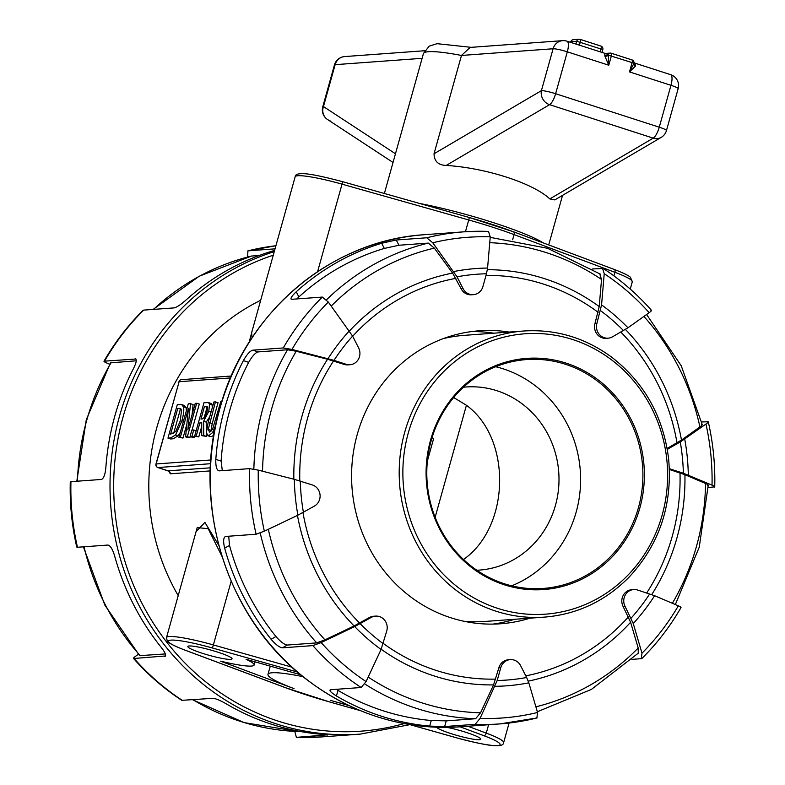 <?xml version="1.0" encoding="UTF-8"?>
<svg xmlns="http://www.w3.org/2000/svg" width="785" height="785" viewBox="0 0 785 785"><rect width="100%" height="100%" fill="white"/><g stroke="black" fill="none" stroke-linecap="round" stroke-linejoin="round"><path stroke-width="1.18" d="M611.397 53.292L631.905 59.915A2.865 0.903 107.9 0 1 632.023 59.935A2.865 2.865 0 0 1 633.917 63.389L633.937 63.811A2.865 2.159 155.4 0 0 635.35 64.851L633.956 63.202M635.438 66.107A2.865 2.247 16.7 0 1 633.907 63.428L629.501 71.916L635.438 66.107L635.35 64.851M633.838 62.633L633.907 63.428L633.838 62.633L633.907 63.428L632.102 62.594L629.501 71.916L670.959 85.31L659.263 127.199A11.471 3.611 107.9 0 1 653.228 138.14A11.471 10.264 59.6 0 0 661.215 137.375A11.471 11.471 0 0 0 666.455 130.565A11.471 1.384 -164.4 0 0 659.263 127.199L555.623 93.719L567.319 51.83A11.471 3.611 -72.1 0 0 566.996 41.193L566.996 41.193A11.471 11.471 0 0 0 562.629 40.663L562.629 40.663A11.471 10.804 85.8 0 0 553.101 48.758A11.471 1.384 15.6 0 1 567.319 51.83L608.777 65.224L608.296 55.156A2.865 1.825 -18.3 0 1 604.941 56.255L608.777 65.224L611.378 55.892A2.865 0.903 -72.1 0 0 611.299 53.233A2.865 0.903 -72.1 0 0 611.181 53.223A2.865 2.698 85.8 0 0 608.169 54.342L605.323 53.566M678.152 88.676A11.471 11.471 0 0 0 670.625 74.673L670.625 74.673A11.471 3.611 107.9 0 1 670.959 85.31A11.471 1.384 -164.4 0 1 678.152 88.676L666.455 130.565M604.872 53.527L604.744 54.96A2.865 2.492 -173 0 0 608.169 54.342L608.296 55.156L632.102 62.594A2.865 0.903 107.9 0 0 632.023 59.935L611.299 53.233A2.865 2.865 0 0 0 610.21 53.105L605.039 53.478M604.744 54.96L604.941 56.255M579.409 45.206L580.292 42.037A2.865 0.903 -72.1 0 0 580.213 39.378A2.865 0.903 -72.1 0 0 580.095 39.368A2.865 2.698 85.8 0 0 576.74 41.271L602.811 49.583A2.865 2.865 0 0 0 600.937 46.079A2.865 0.903 107.9 0 1 601.016 48.739L600.133 51.898M580.311 39.436L600.819 46.06A2.865 0.903 107.9 0 1 600.937 46.079L580.213 39.378A2.865 2.865 0 0 0 579.114 39.25L573.335 39.672A2.865 2.865 0 0 0 570.773 41.762L570.95 41.693A2.865 2.698 -94.2 0 1 573.335 39.672M157.726 467.458A2.865 0.903 -72.1 0 0 157.854 467.536A2.865 0.903 -72.1 0 0 157.971 467.546A2.865 2.698 -94.2 0 1 156.146 463.964L156.087 464.18M168.795 471.167L170.286 473.816L210.262 470.902M210.37 467.831L168.098 470.823M210.812 459.981L156.146 463.964L179.117 381.677A2.865 2.698 -94.2 0 1 181.502 379.655A2.865 2.865 0 0 0 178.951 381.745L230.476 377.928M179.058 381.893L155.97 464.033A2.865 2.865 0 0 0 157.854 467.536L169.079 471.265M260.669 300.312A206.543 194.454 85.8 0 0 178.215 595.619M218.809 545.379L204.895 522.398L196.044 531.769M252.525 329.494L249.169 342.191M221.861 401.41L220.83 401.488L212.607 429.159L209.654 432.054L208.231 429.474L215.443 401.881L218.034 402.715L212.205 423.596L210.871 431.514M213.765 435.283L211.185 436.686L207.78 435.763L208.594 435.852L212.588 432.535L215.61 425.441M201.716 426.441L198.791 436.902L194.641 436.175L196.201 436.067L199.92 422.752L201.716 422.615L201.716 435.665L203.747 435.518L203.629 421.26L208.81 411.262L209.517 404.039L208.437 402.617L203.982 402.715L194.641 436.175M208.437 402.617L211.214 403.519L212.107 404.874L212.264 407.768M209.742 416.815L206.219 422.094L206.298 431.868M206.308 432.594L206.337 436.352L201.716 435.665M186.869 424.135L182.983 438.059L178.931 437.323L180.393 437.216L188.449 408.367L185.603 436.843L187.35 436.715L196.701 403.245L195.239 403.353L187.841 429.846L190.5 403.696L188.282 403.863L178.931 437.323M190.5 403.696L193.09 404.54L192.05 414.774M196.701 403.245L199.292 404.089L192.021 430.101M190.215 436.568L189.941 437.549L188.194 437.677L185.603 436.843M180.305 432.407L178.175 435.773L173.259 438.766L170.551 438.962L167.961 438.128L170.669 437.932L175.585 434.939L181.904 420.74C183.69 414.225 184.2 409.574 183.454 406.816L181.698 404.609L177.302 404.667L167.961 438.128M184.181 405.413L186.045 407.65L186.369 410.712M194.798 436.234L194.523 437.216L192.639 437.353L190.039 436.519L191.932 436.372L193.718 429.974L191.834 430.111L190.039 436.519M247.658 257.019L247.903 250.847L275.035 248.845M109.665 364.24L106.662 362.964C104.003 361.797 103.335 361.139 104.64 360.982A246.696 232.262 -94.2 0 1 143.684 310.104L174.172 307.887C177.027 307.141 181.06 304.443 186.28 299.791A246.696 232.262 85.8 0 1 271.728 251.278L274.613 250.386M143.684 310.104L142.978 310.438C127.818 325.5 114.826 342.427 103.993 361.198L135.903 359.01M70.944 481.666L70.277 481.97C69.708 503.941 71.857 525.626 76.744 547.037L77.47 547.263A246.696 232.262 -94.2 0 1 70.944 481.666L101.432 479.449C103.757 478.497 105.239 474.474 105.867 467.389A246.696 232.262 85.8 0 1 133.44 368.646C136.492 362.513 137.061 359.216 135.128 358.755L135.56 358.804M77.47 547.263L107.947 545.045C110.43 545.644 112.687 549.353 114.698 556.172A246.696 232.262 85.8 0 0 161.161 647.301C165.36 652.678 166.548 655.72 164.732 656.417L165.203 656.289M165.507 655.975L133.578 658.507C147.894 674.717 163.967 688.661 181.796 700.348M181.806 700.338L213 698.316C215.963 698.601 220.457 700.495 226.492 703.998A246.696 232.262 85.8 0 0 319.76 734.132L327.639 735.025M327.07 734.868L296.367 737.36L294.807 731.424M475.141 724.329L444.653 726.547L446.243 720.875L475.612 718.726L480.548 712.8L493.569 684.903L498.838 667.868A11.471 10.804 -94.2 0 1 508.366 659.773L510.289 659.626A11.471 10.804 -94.2 0 1 520.622 665.68L526.637 677.484A203.462 191.56 -94.2 0 1 497.19 680.507L480.067 718.403L475.141 724.329A246.696 232.262 85.8 0 0 499.77 723.917A246.696 232.262 85.8 0 0 536.881 717.971L537.548 712.486L528.825 682.832L526.637 677.484M336.323 689.308L338.001 690.368A240.966 226.855 85.8 0 0 431.269 720.493L429.709 726.105L444.653 726.547M429.709 726.105A246.696 232.262 -94.2 0 1 336.431 695.981L338.001 690.368M336.431 695.981C330.819 692.439 328.895 690.358 330.662 689.721L329.935 690.133M330.662 689.721L361.149 687.503L366.075 681.576L381.068 649.48L386.769 630.895A11.471 10.804 -94.2 0 0 375.573 616.107A11.471 10.804 -94.2 0 0 371.246 617.422L354.683 626.577L321.134 642.572L312.872 645.604L282.394 647.831L287.31 645.044L316.679 642.895L324.941 639.863L354.084 625.959L369.313 617.569A11.471 10.804 -94.2 0 1 373.64 616.245L375.573 616.107M228.72 536.224L229.505 545.389A240.966 226.855 85.8 0 0 275.957 636.517L271.1 639.275C275.721 644.622 279.489 647.478 282.394 647.831M271.1 639.275A246.696 232.262 -94.2 0 1 224.647 548.146L229.505 545.389M224.647 548.146C223.048 541.297 223.372 537.391 225.609 536.449L225.079 536.616M225.609 536.449L256.096 534.232L264.349 531.19L297.898 515.195L314.461 506.05A11.471 10.804 -94.2 0 0 320.045 494.815A11.471 10.804 -94.2 0 0 312.361 484.953L294.326 479.331L258.275 470.127L249.571 468.635L219.084 470.863C216.689 470.254 215.6 466.418 215.816 459.372A246.696 232.262 -94.2 0 1 243.379 360.619L248.688 362.336A240.966 226.855 85.8 0 0 221.115 461.08L222.302 470.627M252.78 350.169L283.267 347.951L291.971 349.433L333.988 360.364A203.462 191.56 -94.2 0 1 352.602 336.108L358.617 347.902A11.471 10.804 -94.2 0 1 349.963 364.74L348.03 364.878A11.471 10.804 -94.2 0 1 344.134 364.407L327.551 359.255L296.23 351.258L287.516 349.757L258.147 351.906L252.78 350.169C249.993 350.974 246.863 354.457 243.379 360.619M352.602 336.108L328.326 302.068L322.311 297.073L291.824 299.301C289.959 298.899 291.431 296.387 296.23 291.765A246.696 232.262 -94.2 0 1 381.677 243.252L384.316 248.433A240.966 226.855 85.8 0 0 298.869 296.946L296.838 298.928M291.029 298.987L291.824 299.301M396.258 240.004L426.746 237.776L432.761 242.771L457.037 276.811A203.462 191.56 -94.2 0 1 486.474 273.779L482.912 286.564A11.471 10.804 -94.2 0 1 473.384 294.66L471.451 294.797A11.471 10.804 -94.2 0 1 461.119 288.743L452.602 273.092L434.321 248.109L428.306 243.095L398.937 245.244L396.258 240.004L381.677 243.252M592.292 268.99L603.194 268.45M701.623 421.957L708.256 421.751C713.143 443.162 715.292 464.848 714.733 486.818L708.188 487.544M537.342 711.76L591.439 689.387L638.254 653.189L638.195 648.027L630.61 622.26L623.123 606.53L625.056 606.383L633.26 623.535L641.983 653.189L641.316 658.674L631.876 659.371M166.499 637.587L167.215 640.943C167.617 641.463 167.794 643.435 184.524 649.97A2.865 1.648 -69.5 0 0 184.769 650.029A43.028 5.171 15.6 0 1 171.081 640.118A43.028 5.171 15.6 0 1 212.441 648.008L213.373 644.946A45.893 5.515 -164.4 0 0 166.499 637.587L197.212 527.579L208.192 528.727L221.969 556.349M303.069 676.69A68.844 8.282 -164.4 0 0 267.989 674.335A68.844 8.282 -164.4 0 0 294.022 688.612L220.595 661.166A45.893 5.515 -164.4 0 0 254.144 665.023A45.893 5.515 -164.4 0 0 246.068 659.302L300.684 674.747M230.662 659.371A22.951 2.757 15.6 0 1 205.65 654.307A22.951 2.757 15.6 0 1 187.831 646.506A22.951 2.757 15.6 0 1 210.684 650.019A22.951 2.757 15.6 0 1 232.046 658.851A22.951 2.757 15.6 0 1 230.662 659.371M422.075 726.194A45.893 5.515 -164.4 0 0 422.526 726.4L421.633 726.145M349.07 705.636L330.289 700.328A68.844 8.282 -164.4 0 0 347.578 704.92M446.793 727.352A22.951 2.757 15.6 0 1 469.626 733.553A22.951 2.757 15.6 0 1 480.763 739.195A22.951 2.757 15.6 0 1 479.38 739.725A22.951 2.757 15.6 0 1 455.663 735.045A22.951 2.757 15.6 0 1 436.617 727.214M252.083 337.687L251.592 332.801M430.563 440.159A115.895 109.105 85.8 0 0 560.775 586.846A115.895 109.105 85.8 0 0 614.361 394.914A115.895 109.105 85.8 0 0 430.563 440.159M544.712 617.098C577.397 614.341 605.549 600.996 629.158 577.083C659.557 544.182 672.706 504.696 668.604 458.646C663.246 416.452 644.338 382.688 611.898 357.342C585.345 337.776 555.986 329.003 523.831 330.995A143.429 135.04 85.8 0 0 404.726 432.201A143.429 135.04 85.8 0 0 544.712 617.098L484.914 621.455A143.429 135.04 -94.2 0 1 463.955 621.259M443.329 338.6A143.429 135.04 -94.2 0 1 464.033 335.362L523.831 330.995M395.463 153.772L323.449 106.564A11.471 1.384 -164.4 0 0 322.753 106.819A11.471 11.471 0 0 0 327.522 119.506L327.522 119.506A11.471 10.853 -56.8 0 1 323.449 106.564L335.146 64.664A11.471 1.384 -164.4 0 0 334.449 64.929L322.753 106.819M329.994 120.694A11.471 10.853 -56.8 0 1 327.522 119.506L393.04 162.456M422.114 58.325L335.146 64.664A11.471 10.804 -94.2 0 1 344.674 56.569L344.674 56.569A11.471 11.471 0 0 0 334.449 64.929M434.036 153.762L541.405 90.658A11.471 1.384 15.6 0 1 555.623 93.719A11.471 3.611 -72.1 0 1 549.588 104.67L653.228 138.14L549.824 198.909C533.025 183.111 485.768 167.853 446.194 165.439C438.236 165.144 434.183 161.249 434.036 153.762L461.482 55.45L553.101 48.758L541.405 90.658A11.471 10.264 59.6 0 0 549.588 104.67L446.194 165.439M562.629 40.663L470.166 47.414L461.482 55.45A86.056 10.352 15.6 0 0 423.409 53.665L429.14 46.158L437.108 43.685L471.216 47.336M661.215 137.375L554.809 199.91L549.824 198.909M419.7 203.482A86.056 10.352 15.6 0 1 543.269 242.908M196.152 430.759L193.718 429.974M194.523 437.216L191.932 436.372M181.109 409.181L177.793 408.396L180.138 408.416L181.531 410.094L180.285 420.809L175.663 431.613L170.6 434.164L177.793 408.396M178.175 435.773L175.585 434.939M180.383 409.24L173.593 433.555M182.983 438.059L180.393 437.216M189.941 437.549L187.35 436.715M207.554 407.258L204.473 406.453L206.808 406.404M207.309 406.748L206.023 406.336L207.574 407.337L207.073 411.733L204.944 417.041L202.334 418.935L200.96 419.033L204.473 406.453M198.791 436.902L196.201 436.067M201.716 423.331L199.92 422.752M207.063 407.287L204.002 418.228M206.219 422.094L203.629 421.26M206.337 436.352L203.747 435.518M209.654 432.054L209.144 432.005M215.443 401.881L213.883 401.989L208.045 422.87L206.327 432.986L208.594 435.852L211.185 436.686M214.148 433.035L212.588 432.535M427.383 460.981L433.683 438.393L431.995 437.853M453.681 397.524L466.418 405.266C512.006 438.442 510.338 526.755 463.503 559.489M463.484 387.211A91.796 86.419 -94.2 0 1 465.868 386.995A91.796 86.419 -94.2 0 1 558.743 472.256A91.796 86.419 -94.2 0 1 479.233 570.106A91.796 86.419 -94.2 0 1 476.838 570.244M493.716 333.193A146.874 138.278 85.8 0 0 471.52 331.594M492.862 624.104A146.874 138.278 85.8 0 0 514.597 619.296M530.032 618.168A146.874 138.278 -94.2 0 1 500.594 623.771A146.874 138.278 -94.2 0 1 351.994 487.348A146.874 138.278 -94.2 0 1 479.213 330.799A146.874 138.278 -94.2 0 1 509.151 332.065M707.53 421.525C708.855 421.496 708.325 422.35 705.96 424.067L680.271 441.955A203.462 191.56 -94.2 0 1 683.382 473.237L671.303 469.342L669.409 469.479L684.922 474.699L705.548 483.481C708.207 484.649 708.884 485.307 707.579 485.464M398.937 245.244L384.316 248.433M258.147 351.906C255.351 352.71 252.191 356.184 248.688 362.336M473.384 294.66A11.471 10.804 -94.2 0 1 463.052 288.605L461.119 288.743M457.037 276.811L463.052 288.605M486.474 273.779L487.573 268.058L490.242 236.854L488.486 231.428A246.696 232.262 85.8 0 0 463.856 231.83A246.696 232.262 85.8 0 0 426.746 237.776M349.963 364.74A11.471 10.804 -94.2 0 1 346.057 364.26L344.134 364.407M602.478 268.254L604.234 273.69L601.565 304.884L596.904 323.391L594.971 323.528A11.471 10.804 -94.2 0 0 606.177 338.325L608.1 338.178A11.471 10.804 -94.2 0 0 612.428 336.863L627.961 327.787L649.175 312.685C651.55 310.968 652.07 310.114 650.755 310.144M683.382 473.237L712.034 485.14C714.693 486.298 715.361 486.955 714.056 487.112M681.007 607.59C670.174 626.361 657.182 643.288 642.032 658.36L641.316 658.674M431.269 720.493L446.243 720.875M498.838 667.868L500.761 667.731L497.19 680.507M275.957 636.517C280.608 641.845 284.396 644.681 287.31 645.044M701.505 424.391C702.82 424.371 702.3 425.215 699.926 426.942L681.478 440.061L667.279 448.382A11.471 10.804 -94.2 0 0 667.132 448.461M680.36 607.806C681.665 607.649 680.997 606.982 678.338 605.824L654.611 595.717L637.606 590.026A11.471 10.804 -94.2 0 0 633.711 589.555A11.471 10.804 -94.2 0 0 625.056 606.383M680.271 441.955L669.212 448.245L667.279 448.382M599.779 274.014L601.536 279.46L599.21 306.562L594.971 323.528M333.988 360.364L346.057 364.26M500.761 667.731A11.471 10.804 -94.2 0 1 510.289 659.626M608.1 338.178A11.471 10.804 -94.2 0 1 596.904 323.391M671.303 469.342A11.471 10.804 -94.2 0 1 669.369 468.488M667.338 449.599A11.471 10.804 -94.2 0 1 669.212 448.245M623.123 606.53A11.471 10.804 -94.2 0 1 631.788 589.692L633.711 589.555M251.553 256.057L259.403 255.419M76.812 481.244L86.301 419.661L110.469 362.847L136.276 360.796M300.439 731.512L298.987 731.591M165.341 653.944L139.612 655.642M182.522 700.534A246.696 232.262 -94.2 0 1 134.245 658.644C132.93 658.674 133.45 657.82 135.825 656.093L138.386 654.268M431.22 440.522A114.747 108.026 -94.2 0 1 526.499 359.569A114.747 108.026 -94.2 0 1 642.591 466.143A114.747 108.026 -94.2 0 1 543.2 588.446A114.747 108.026 -94.2 0 1 431.22 440.522M511.692 585.826A114.747 108.026 85.8 0 0 580.292 470.686A114.747 108.026 85.8 0 0 495.698 366.723M566.996 41.193L605.843 53.645A2.865 2.698 85.8 0 0 606.579 53.478M570.754 42.41L570.95 41.693L576.74 41.271L575.955 44.088M210.566 463.709L157.971 467.546L168.353 470.902A2.865 2.698 -94.2 0 1 170.286 473.816M404.138 723.593A243.831 229.563 -94.2 0 1 179.373 657.143A243.831 229.563 -94.2 0 1 123.098 416.845A243.831 229.563 -94.2 0 1 273.259 255.203M274.259 251.632A246.696 232.262 85.8 0 0 119.546 416.07A246.696 232.262 85.8 0 0 360.305 734.103L409.917 724.653M360.305 734.103L321.143 736.958A246.696 232.262 -94.2 0 1 296.514 737.36M248.119 250.807A246.696 232.262 -94.2 0 1 275.898 245.744L247.903 250.847M219.839 408.75A246.696 232.262 -94.2 0 1 424.695 234.686C330.671 240.21 245.136 312.901 219.672 408.818C191.02 506.325 227.817 620.503 307.023 679.8C353.152 714.586 404.344 730.246 460.609 726.782A246.696 232.262 -94.2 0 1 219.839 408.75M312.872 645.604A246.696 232.262 85.8 0 0 361.149 687.503M249.571 468.635A246.696 232.262 85.8 0 0 256.096 534.232M322.311 297.073A246.696 232.262 85.8 0 0 283.267 347.951M285.181 687.552A2.865 1.648 -69.5 0 0 285.397 687.67A2.865 1.648 -69.5 0 0 285.632 687.729L184.769 650.029M360.256 710.592L329.455 701.888A83.19 10.009 15.6 0 1 285.632 687.729M409.456 724.516L456.134 737.714C477.005 743.258 490.517 745.936 496.66 745.75C501.311 745.74 503.627 744.7 503.627 742.63A45.893 5.515 -164.4 0 0 486.268 733.111A2.865 1.648 110.5 0 1 483.825 735.682A43.028 5.171 15.6 0 1 497.513 745.583A43.028 5.171 15.6 0 1 456.154 737.694L409.633 724.545M460.108 726.812L483.825 735.682M488.613 724.732L486.268 733.111L467.899 726.243M212.441 648.008L297.476 672.038M291.961 667.162L213.373 644.946L231.163 581.253M512.634 239.739L514.067 234.607L614.93 272.307A2.865 1.648 -69.5 0 0 614.253 269.441L513.39 231.742L469.342 217.514L342.643 181.698C321.781 176.154 308.269 173.485 302.127 173.662C297.476 173.671 295.16 174.721 295.16 176.792A45.893 5.515 15.6 0 1 342.034 184.151L342.643 181.698L469.342 217.514L468.724 219.967A86.056 10.352 15.6 0 1 514.067 234.607A2.865 1.648 -69.5 0 0 513.39 231.742A2.865 1.648 -69.5 0 0 513.154 231.693A83.19 10.009 -164.4 0 0 469.342 217.533M317.591 271.679L342.034 184.151L468.724 219.967L465.446 231.722M613.929 275.888L614.93 272.307A45.893 5.515 15.6 0 1 632.288 281.825L630.473 277.301C629.894 276.771 628 274.75 614.253 269.441A2.865 1.648 -69.5 0 0 614.017 269.392M408.288 432.967A140.564 132.331 -94.2 0 1 631.209 378.085A140.564 132.331 -94.2 0 1 566.211 610.877A140.564 132.331 -94.2 0 1 408.288 432.967M180.923 408.936L178.98 408.308M173.259 438.766L170.669 437.932M186.045 407.65L183.454 406.816M183.425 421.241L181.904 420.74M212.107 404.874L209.517 404.039M211.087 411.997L208.81 411.262M210.822 430.308L208.231 429.474M212.205 423.596L209.615 422.762M435.135 517.295L466.418 405.266M651.727 594.618A207.662 195.514 85.8 0 0 684.922 474.699M679.996 472.904A201.931 190.107 -94.2 0 1 646.703 592.96M705.548 483.481A235.225 221.458 -94.2 0 1 672.372 603.282M298.869 296.946L296.23 291.765M221.115 461.08L215.816 459.372M303.402 512.33A203.462 191.56 -94.2 0 1 300.292 481.048M452.602 273.092A207.662 195.514 85.8 0 0 349.482 330.966M352.681 336.255A201.931 190.107 -94.2 0 1 455.84 278.371M331.231 306.042A235.225 221.458 -94.2 0 1 434.321 248.109M428.306 243.095A240.966 226.855 85.8 0 0 326.482 299.811M262.543 471.216A235.225 221.458 -94.2 0 1 296.23 351.258M287.516 349.757A240.966 226.855 85.8 0 0 253.849 469.126M327.551 359.255A207.662 195.514 85.8 0 0 293.845 479.203M299.801 480.891A201.931 190.107 -94.2 0 1 333.517 360.972M369.313 617.569L371.246 617.422M643.926 316.433A235.225 221.458 -94.2 0 1 699.926 426.942M681.478 440.061A207.662 195.514 85.8 0 0 625.429 329.435M620.827 332.094A201.931 190.107 -94.2 0 1 677.004 442.858M528.256 681.135A207.662 195.514 85.8 0 0 630.61 622.26M628.412 616.892A201.931 190.107 -94.2 0 1 525.803 675.846M638.195 648.027A235.225 221.458 -94.2 0 1 535.89 706.814M480.548 712.8A235.225 221.458 -94.2 0 1 368.185 677.062M364.799 683.98A240.966 226.855 85.8 0 0 475.612 718.726M381.186 649.244A207.662 195.514 85.8 0 0 493.569 684.903M495.698 679.104A201.931 190.107 -94.2 0 1 383.266 643.425M297.456 515.411A207.662 195.514 85.8 0 0 354.084 625.959M359.589 623.084A201.931 190.107 -94.2 0 1 302.961 512.576M324.941 639.863A235.225 221.458 -94.2 0 1 268.333 529.296M260.227 532.995A240.966 226.855 85.8 0 0 316.679 642.895M537.548 712.486A240.966 226.855 -94.2 0 1 480.067 718.403M678.338 605.824A240.966 226.855 -94.2 0 1 641.983 653.189M705.96 424.067A240.966 226.855 -94.2 0 1 712.034 485.14M604.234 273.69A240.966 226.855 -94.2 0 1 649.175 312.685M599.21 306.562A207.662 195.514 85.8 0 0 487.367 269.716M486.013 275.427A201.931 190.107 -94.2 0 1 598.111 312.293M489.742 242.702A235.225 221.458 -94.2 0 1 601.536 279.46M366.075 681.576A240.966 226.855 -94.2 0 1 321.134 642.572M432.761 242.771A240.966 226.855 -94.2 0 1 490.242 236.854M291.971 349.433A240.966 226.855 -94.2 0 1 328.326 302.068M264.349 531.19A240.966 226.855 -94.2 0 1 258.275 470.127M294.326 479.331A209.202 196.956 85.8 0 0 297.898 515.195M349.374 330.828A209.202 196.956 85.8 0 0 328.022 358.647M354.683 626.577A209.202 196.956 85.8 0 0 381.068 649.48M383.198 643.68A203.462 191.56 -94.2 0 1 360.178 623.702M487.573 268.058A209.202 196.956 85.8 0 0 453.808 271.531M495.07 686.306A209.202 196.956 85.8 0 0 528.825 682.832M633.26 623.535A209.202 196.956 85.8 0 0 654.611 595.717M649.686 593.921A203.462 191.56 -94.2 0 1 631.071 618.188M627.961 327.787A209.202 196.956 85.8 0 0 601.565 304.884M600.476 310.605A203.462 191.56 -94.2 0 1 623.486 330.583M688.308 475.033A209.202 196.956 85.8 0 0 684.736 439.168M153.536 309.388A240.966 226.855 -94.2 0 1 251.907 255.969M77.479 481.195A240.966 226.855 -94.2 0 1 111.117 362.631M299.213 731.6A240.966 226.855 -94.2 0 1 193.081 699.769M140.28 655.769A240.966 226.855 -94.2 0 1 84.044 546.782M670.625 74.673L634.005 62.839M601.997 52.497L602.811 49.583M231.29 376.025L181.502 379.655M488.633 231.418L463.856 231.83L424.695 234.686M537.097 717.941L499.77 723.917L460.609 726.782M184.524 649.97L285.397 687.67L329.445 701.898L360.423 710.66M251.504 333.134L295.16 176.792M630.257 289.086L632.288 281.825M424.646 50.74L344.674 56.569M548.705 244.949L562.551 195.357M384.375 193.493L423.409 53.665M184.289 405.452L181.698 404.609M267.989 674.335L270.275 666.151M503.627 742.63L509.102 723.044M254.144 665.023L255.037 661.843M646.614 314.51L681.233 365.771L702.232 424.616M708.247 485.169L699.239 547.204L675.336 604.548M603.204 268.431C621.033 280.127 637.106 294.071 651.422 310.271M490.193 237.364L547.557 248.286L600.515 274.2M153.124 309.418L199.213 276.232L251.7 255.998M299.075 731.61L244.086 722.602L192.708 699.788M139.602 655.652L104.807 605.049L83.377 546.831M296.367 737.37L321.143 736.958"/></g></svg>
